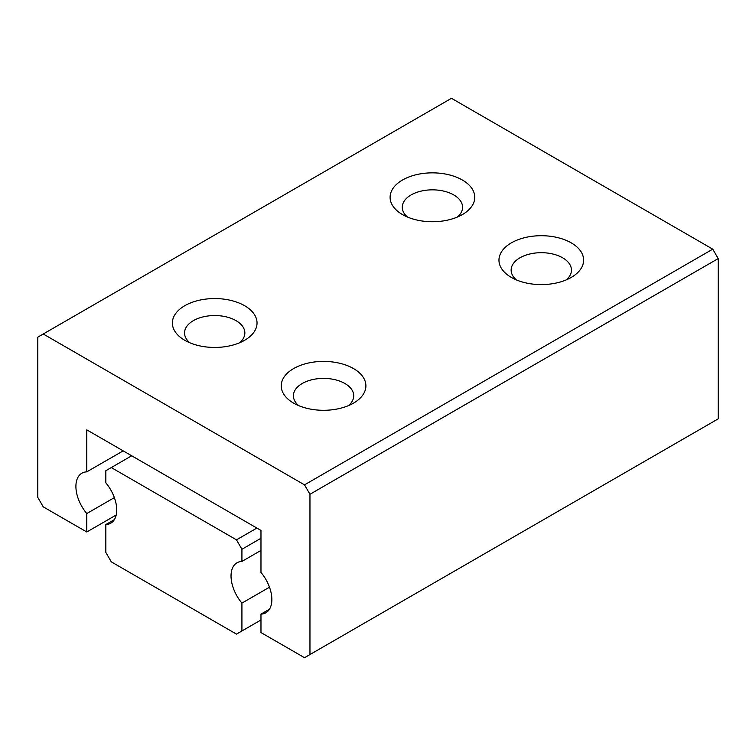 <?xml version="1.0" encoding="UTF-8"?>
<svg xmlns="http://www.w3.org/2000/svg" width="756" height="756" viewBox="0 0 756 756"><rect width="100%" height="100%" fill="white"/><g stroke="black" fill="none" stroke-linecap="round" stroke-linejoin="round"><path stroke-width="1.13" d="M260.971 619.986L236.477 634.123L111.283 561.84L105.84 552.419L105.84 524.551L114.364 519.627M269.495 587.195L241.92 603.118A28.87 16.67 60 0 1 237.015 562.766A28.87 16.67 60 0 1 241.92 561.424L241.92 549.272L260.971 538.272M241.92 630.976L241.92 603.118M256.889 528.057L236.477 539.841L241.92 549.272M236.477 539.841L111.283 467.567L131.695 455.783M105.84 524.551A28.87 16.67 60 0 0 110.745 523.209A28.87 16.67 60 0 0 105.84 482.857L105.84 470.704L111.283 467.567M241.92 561.424L260.971 550.425M309.96 654.554L309.96 494.273L718.2 258.58L718.2 418.852L304.517 657.692L260.971 632.555L260.971 614.118L269.495 609.194M451.483 98.308L712.757 249.149L304.517 484.851L43.243 334.001L451.483 98.308M718.2 258.58L712.757 249.149M116.197 515.006L86.789 531.988L43.243 506.851L37.8 497.42L37.8 337.148L43.243 334.001M184.766 340.285L184.766 340.285A42.336 24.447 180 0 1 184.766 305.717A42.336 24.447 180 0 1 244.642 305.717A42.336 24.447 180 0 1 244.642 340.285A42.336 24.447 180 0 1 184.766 340.285M402.494 214.581L402.494 214.581A42.336 24.447 180 0 1 402.494 180.013A42.336 24.447 180 0 1 462.37 180.013A42.336 24.447 180 0 1 462.37 214.581A42.336 24.447 180 0 1 402.494 214.581M293.63 403.137L293.63 403.137A42.336 24.447 180 0 1 293.63 368.569A42.336 24.447 180 0 1 353.506 368.569A42.336 24.447 180 0 1 353.506 403.137A42.336 24.447 180 0 1 293.63 403.137M511.358 277.433L511.358 277.433A42.336 24.447 180 0 1 511.358 242.865A42.336 24.447 180 0 1 571.234 242.865A42.336 24.447 180 0 1 571.234 277.433A42.336 24.447 180 0 1 511.358 277.433M304.517 484.851L309.96 494.273M239.605 342.77A30.155 17.407 -0 0 0 244.859 332.952A30.155 17.407 -0 0 0 236.023 320.639A30.155 17.407 -0 0 0 203.166 316.868A30.155 17.407 -0 0 0 184.549 332.952A30.155 17.407 -0 0 0 189.803 342.77M457.333 217.066A30.155 17.407 -0 0 0 462.587 207.248A30.155 17.407 -0 0 0 453.751 194.935A30.155 17.407 -0 0 0 420.894 191.164A30.155 17.407 -0 0 0 402.277 207.248A30.155 17.407 -0 0 0 407.531 217.066M348.469 405.622A30.155 17.407 -0 0 0 353.723 395.804A30.155 17.407 -0 0 0 344.887 383.49A30.155 17.407 -0 0 0 312.03 379.72A30.155 17.407 -0 0 0 293.413 395.804A30.155 17.407 -0 0 0 298.667 405.622M566.197 279.918A30.155 17.407 -0 0 0 571.451 270.1A30.155 17.407 -0 0 0 562.615 257.787A30.155 17.407 -0 0 0 529.758 254.016A30.155 17.407 -0 0 0 511.141 270.1A30.155 17.407 -0 0 0 516.395 279.918M123.171 450.86L86.789 471.857L86.789 429.852L260.971 530.419L260.971 572.424A28.87 16.67 60 0 1 265.876 612.766A28.87 16.67 60 0 1 260.971 614.118M114.364 497.628L86.789 513.551A28.87 16.67 60 0 1 81.884 473.209A28.87 16.67 60 0 1 86.789 471.857M86.789 531.988L86.789 513.551"/></g></svg>
